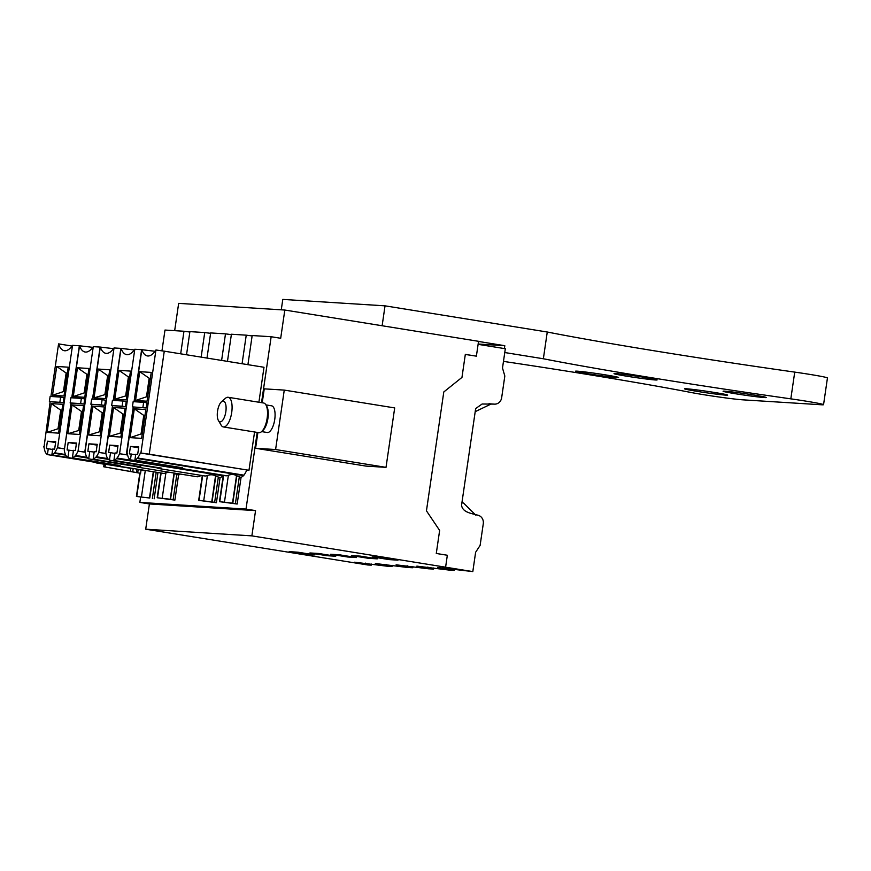 <?xml version="1.0" encoding="UTF-8"?>
<svg xmlns="http://www.w3.org/2000/svg" width="871" height="871" viewBox="0 0 871 871"><rect width="100%" height="100%" fill="white"/><g stroke="black" fill="none" stroke-linecap="round" stroke-linejoin="round"><path stroke-width="1.31" d="M120.285 432.647L122.996 414.084L113.568 407.519L125.065 408.238L120.862 437.057L109.365 436.327L121.494 432.724M122.996 414.084L124.205 414.161M113.568 407.519L109.365 436.327M211.751 501.848L198.686 500.357L216.411 502.719L211.751 501.848L215.518 476.002C213.351 474.586 210.651 474.412 207.407 475.468A27.175 10.702 -80.8 0 1 204.554 475.925L158.881 468.554A27.175 10.702 99.2 0 0 161.603 468.152L113.894 460.454L114.983 452.953L116.91 453.083L117.999 445.647L109.692 445.125L117.879 446.453M113.894 460.454A27.175 10.702 -80.8 0 0 116.496 458.658A7.643 3.016 -80.8 0 0 117.03 458.048A22.232 8.754 -80.8 0 0 119.556 453.737L134.798 349.26L141.875 349.685M113.47 400.42L121.058 348.4A28.547 11.247 -80.8 0 0 126.643 354.639A28.547 11.247 -80.8 0 0 134.798 349.26M109.692 445.125L108.603 452.561L110.53 452.68L109.441 460.171A27.175 10.702 -80.8 0 1 107.405 458.081A7.643 3.016 -80.8 0 1 107.057 457.427A22.232 8.754 -80.8 0 1 105.816 452.876L112.697 405.755M129.616 377.012L128.418 376.936L118.979 370.371L130.487 371.1L126.284 399.909L114.776 399.19L126.916 395.586M118.979 370.371L114.776 399.19M111.651 405.559L125.478 406.692L126.23 401.487L122.876 401.019L112.413 400.355L111.651 405.559L122.114 406.213L122.876 401.019M110.53 452.68L114.918 453.388M158.881 468.554A27.175 10.702 99.2 0 1 157.161 467.879L157.216 467.444M157.161 467.879L109.441 460.171M216.411 502.719L220.069 477.678A27.175 10.702 -80.8 0 0 222.834 475.816A7.643 3.016 -80.8 0 0 223.292 475.305M215.518 476.002L220.069 477.678M144.956 415.456L143.759 415.38L141.048 433.954L142.245 434.03M150.378 378.319L149.17 378.243L139.741 371.677L135.538 400.497L146.47 396.817L149.17 378.243M147.667 396.893L146.47 396.817M78.771 430.045L81.482 411.471L72.053 404.906L83.551 405.636L79.348 434.444L67.851 433.725L79.98 430.122M81.482 411.471L82.691 411.548M81.362 398.406L70.899 397.742L70.137 402.946L80.6 403.6L81.362 398.406L84.716 398.874L83.964 404.079L80.6 403.6M88.102 374.399L86.904 374.323L84.193 392.897L85.402 392.973M125.478 406.692L122.114 406.213M128.418 376.936L125.707 395.51M99.534 431.352L102.245 412.778L92.805 406.213L104.313 406.931L100.1 435.75L88.602 435.021L100.731 431.417M102.245 412.778L103.442 412.854M102.125 399.713L91.651 399.049L90.889 404.253L101.363 404.906L102.125 399.713L105.478 400.181L104.716 405.385L101.363 404.906M94.166 452.082L87.851 451.254L88.929 443.818L97.117 445.146M88.929 443.818L97.236 444.341L96.158 451.777L94.231 451.657L93.132 459.148L140.852 466.845A27.175 10.702 99.2 0 1 138.13 467.248A27.175 10.702 99.2 0 1 136.399 466.573L88.69 458.875L89.778 451.374M108.864 375.706L107.656 375.63L98.227 369.064L109.724 369.794L105.522 398.602L94.024 397.884L106.153 394.28M92.805 406.213L88.602 435.021M104.716 405.385L90.889 404.253M107.656 375.63L104.956 394.204M98.227 369.064L94.024 397.884M73.404 450.775L67.089 449.948L68.178 442.522L76.365 443.84M68.178 442.522L76.485 443.045L75.396 450.47L73.469 450.351L72.38 457.841L120.089 465.55A27.175 10.702 99.2 0 1 117.367 465.941A27.175 10.702 99.2 0 1 115.647 465.266L67.927 457.569L69.016 450.067M86.904 374.323L77.465 367.769L88.973 368.487L84.77 397.296L73.262 396.577L84.193 392.897M72.053 404.906L67.851 433.725M83.964 404.079L70.137 402.946M77.465 367.769L73.262 396.577M368.346 558.3L377.241 558.855L360.322 556.123L351.427 555.567L368.346 558.3L368.466 557.44M326.832 555.687L309.913 552.954L318.808 553.51L335.727 556.242L326.832 555.687L326.952 554.827M389.097 559.596L372.178 556.874L381.073 557.429L397.993 560.162L389.097 559.596L389.228 558.747M347.583 556.994L356.479 557.549L339.559 554.816L330.664 554.261L347.583 556.994L347.714 556.134M306.069 554.381L289.15 551.648L298.045 552.214L314.964 554.936L306.069 554.381L306.2 553.521M284.262 390.099L275.595 449.534L386.016 467.357L394.694 407.922L284.262 390.099L264.251 388.847L262.215 402.772M121.058 348.4L134.297 349.957M92.718 399.114L100.307 347.094A28.547 11.247 -80.8 0 0 105.892 353.332A28.547 11.247 -80.8 0 0 114.036 347.965L121.123 348.389M100.307 347.094L113.546 348.661M142.877 407.519L143.639 402.315L146.992 402.794L146.23 407.987L132.403 406.866L146.23 407.987M143.639 402.315L133.165 401.662L132.403 406.866M135.68 454.695L129.365 453.867L130.443 446.431L138.631 447.759M130.443 446.431L138.75 446.954L137.672 454.379L135.745 454.259L134.885 460.106L182.605 467.803A25.542 10.06 99.2 0 1 179.905 468.239A25.542 10.06 99.2 0 1 178.152 467.52L178.217 467.096M134.319 408.826L130.117 437.634L141.614 438.363L145.827 409.544L134.319 408.826L143.759 415.38M130.117 437.634L141.048 433.954M135.538 400.497L147.036 401.215L151.238 372.407L139.741 371.677M71.955 397.807L79.544 345.787A28.547 11.247 -80.8 0 0 85.129 352.026A28.547 11.247 -80.8 0 0 93.284 346.658L100.361 347.083M79.544 345.787L92.783 347.355M134.232 401.727L141.821 349.707A28.547 11.247 -80.8 0 0 147.406 355.945A28.547 11.247 -80.8 0 0 155.942 350L164.271 351.176L149.246 454.183L248.975 470.286L254.561 431.983M155.942 350L140.906 453.018L149.246 454.183M178.152 467.52L130.443 459.823L131.292 453.987M133.263 407.029L126.306 454.684L119.556 453.737M134.036 401.716L141.625 349.652M114.036 347.965L98.804 452.441L105.543 453.388L112.501 405.723M113.274 400.41L120.873 348.346M93.132 459.148A27.175 10.702 -80.8 0 0 95.734 457.351A7.643 3.016 -80.8 0 0 96.267 456.742A22.232 8.754 -80.8 0 0 98.804 452.441M88.69 458.875A27.175 10.702 -80.8 0 1 86.643 456.774A7.643 3.016 -80.8 0 1 86.305 456.121A22.232 8.754 -80.8 0 1 85.064 451.57L91.934 404.46M93.284 346.658L78.042 451.134L84.792 452.082L91.749 404.416M92.522 399.103L100.111 347.039M170.237 499.235L157.172 497.755L174.897 500.106L170.237 499.235L174.004 473.389L178.555 475.076L174.897 500.106M168.843 472.202L165.893 472.855A27.175 10.702 -80.8 0 1 163.04 473.312L117.367 465.941M72.38 457.841A27.175 10.702 -80.8 0 0 74.982 456.045A7.643 3.016 -80.8 0 0 75.516 455.435A22.232 8.754 -80.8 0 0 78.042 451.134M67.927 457.569A27.175 10.702 -80.8 0 1 65.891 455.468A7.643 3.016 -80.8 0 1 65.543 454.814A22.232 8.754 -80.8 0 1 64.302 450.263L71.182 403.153M251.871 535.872L255.551 510.624L149.398 503.95L145.707 529.198L251.871 535.872L472.811 571.594L437.623 567.435L448.521 569.188L448.652 568.338M145.707 529.198L367.834 564.985L371.307 565.137L354.595 562.209L387.105 566.204L392.059 566.444L375.347 563.515L407.868 567.511L412.821 567.75L396.109 564.822L428.619 568.807L433.573 569.057L416.861 566.128L449.382 570.113L454.335 570.353L448.521 569.188M174.668 330.664L178.653 303.369L284.817 310.043L478.549 341.312L476.383 356.163L465.321 354.377L461.968 377.404L443.796 391.961L426.452 510.831L439.637 530.439L436.284 553.466L447.335 555.252L445.604 567.141M476.383 356.163L465.321 354.443M275.595 449.534L255.573 448.271L257.881 432.517M386.016 467.357L366.005 466.094L255.573 448.271M265.927 404.895L271.556 405.81A13.522 5.324 99.2 0 1 273.146 425.865A13.522 5.324 99.2 0 1 267.245 432.506L261.616 431.591M284.817 310.043L280.691 338.275L271.153 336.729L261.529 402.663M227.462 361.367L231.414 334.235L246.243 335.172L242.073 363.73M231.359 334.638L225.491 333.865L221.615 360.42M206.993 358.068L210.662 332.929L225.491 333.865M210.597 333.332L204.729 332.559L201.147 357.121M186.525 354.758L189.9 331.622L204.729 332.559M252.111 335.934L246.243 335.172M133.448 407.062L127.068 452.147A20.599 8.111 -80.8 0 0 128.375 457.417A6.01 2.363 -80.8 0 0 128.647 457.939A25.542 10.06 -80.8 0 0 130.443 459.823M134.885 460.106A25.542 10.06 -80.8 0 0 137.193 458.473A6.01 2.363 -80.8 0 0 137.607 458.004A20.599 8.111 -80.8 0 0 140.416 452.985L140.906 453.018M141.821 349.707L155.06 351.263M232.513 503.155L219.448 501.663L237.173 504.026L232.513 503.155L236.509 475.74L241.049 477.471L237.173 504.026M224.555 475.446A25.673 10.114 -80.8 0 0 225.556 475.74A25.673 10.114 -80.8 0 0 227.973 475.435L228.387 475.25C231.599 474.107 234.299 474.27 236.509 475.74M149.768 498.027L136.42 496.448L149.768 498.027L153.601 471.788M141.527 470.231A25.673 10.114 -80.8 0 0 142.528 470.525A25.673 10.114 -80.8 0 0 144.597 470.34M130.389 471.44L103.703 466.769L140.579 473.323L130.389 471.44L130.835 468.358A25.542 10.06 99.2 0 0 131.554 468.228M258.905 402.239L264 367.268L164.271 351.176M248.975 470.286L140.416 452.985M240.821 477.439A25.542 10.06 -80.8 0 0 243.532 475.631A6.01 2.363 -80.8 0 0 243.945 475.163A20.599 8.111 -80.8 0 0 245.818 472.126A20.599 8.111 -80.8 0 0 246.754 470.144M126.306 454.684L127.569 454.891M127.602 455.01L119.61 453.715M105.946 453.562L98.859 452.419M138.13 467.248L196.748 476.709A27.175 10.702 -80.8 0 0 201.07 475.359M85.184 452.256L78.096 451.113M178.555 475.076A27.175 10.702 -80.8 0 0 180.308 474.053M149.398 503.95L139.85 502.404L140.612 497.21M161.962 350.85L164.989 330.055L183.977 331.252L180.678 353.822M255.551 510.624L246.014 509.078L139.85 502.404M246.014 509.078L257.195 432.408M189.845 332.025L183.977 331.252M247.919 364.666L252.176 335.542L271.153 336.729M154.145 498.811L157.978 472.496M72.032 346.048L58.575 343.882A28.547 11.247 -80.8 0 0 64.378 350.719A28.547 11.247 -80.8 0 0 72.522 345.352L79.599 345.776M99.425 462.653A25.542 10.06 99.2 0 1 96.877 463.024A25.542 10.06 99.2 0 1 95.124 462.305L95.179 461.968M96.877 463.024L104.346 464.232A25.542 10.06 99.2 0 0 105.402 464.254L105.032 466.845M104.074 464.189L103.703 466.769M136.605 469.142L141.048 470.09L140.579 473.323M138.173 469.567L137.705 472.768M136.856 469.088L136.388 472.245M133.198 468.5L132.751 471.581M105.402 464.254L130.835 468.358M64.519 448.783L70.987 403.11M71.76 397.797L79.359 345.733M61.928 410.241L60.73 410.165L60.567 411.275L58.019 428.739L59.217 428.815M60.611 397.1L50.137 396.436L49.375 401.64L59.849 402.304L60.611 397.1L63.964 397.568L63.202 402.772L59.849 402.304M72.522 345.352L57.584 447.77L64.334 448.75M50.126 401.792L44.051 446.986M58.575 343.882L50.899 396.49M95.124 462.305L47.415 454.608A25.542 10.06 -80.8 0 1 45.619 452.724A6.01 2.363 -80.8 0 1 45.346 452.201A20.599 8.111 -80.8 0 1 44.04 446.921L43.55 446.888M47.415 454.608L48.264 448.761L52.652 449.469M48.264 448.761L46.337 448.641L47.415 441.216L55.602 442.533M47.415 441.216L55.722 441.739L54.644 449.164L52.706 449.044L51.857 454.88L67.753 457.449M51.857 454.88A25.542 10.06 -80.8 0 0 54.165 453.258A6.01 2.363 -80.8 0 0 54.579 452.778A20.599 8.111 -80.8 0 0 57.388 447.759L64.498 448.913M60.73 410.165L51.291 403.6L62.799 404.329L58.586 433.137L47.088 432.419L58.019 428.739M51.291 403.6L47.088 432.419M63.202 402.772L49.375 401.64M56.713 366.462L52.51 395.271L63.441 391.591L66.142 373.017L56.713 366.462L68.21 367.181L64.008 396L52.51 395.271M64.639 391.667L63.441 391.591M67.35 373.093L66.142 373.017M491.277 403.937L475.337 411.591M475.283 411.134L475.991 411.243M461.913 502.763L463.524 503.024L475.893 515.251M221.452 401.792L225.437 398.308A15.025 5.923 99.2 0 1 228.169 397.285A15.025 5.923 99.2 0 1 229.944 419.561A15.025 5.923 99.2 0 1 223.379 426.942A15.025 5.923 99.2 0 1 221.114 425.113L218.425 420.551A10.517 4.148 99.2 0 1 218.773 406.245A10.517 4.148 99.2 0 1 221.452 401.792A10.517 4.148 99.2 0 1 225.774 404.656A10.517 4.148 99.2 0 1 224.598 416.676A10.517 4.148 99.2 0 1 218.425 420.551M228.169 397.285L263.619 403.001A15.025 5.923 99.2 0 1 265.884 404.841A15.025 5.923 99.2 0 1 265.383 425.288A15.025 5.923 99.2 0 1 261.561 431.635A15.025 5.923 99.2 0 1 258.829 432.669L223.379 426.942M261.561 431.635L262.89 430.481A13.522 5.324 -80.8 0 0 266.33 424.765A13.522 5.324 -80.8 0 0 266.787 406.354L265.884 404.841M281.268 309.826L282.792 299.406L385.036 305.841L547.26 332.014L543.362 358.765A273.374 9.646 -171.7 0 0 790.824 398.853A30.05 1.056 -171.7 0 1 823.552 404.699A30.05 1.056 -171.7 0 1 821.081 404.754L742.8 399.833A30.05 1.056 -171.7 0 1 691.846 392.636A273.374 9.646 -171.7 0 0 503.471 361.389M547.26 332.014A273.374 9.646 -171.7 0 0 794.733 372.113L790.824 398.853M543.362 358.765L504.766 352.537M644.17 377.317A21.786 0.773 -171.7 0 0 614.022 373.637A21.786 0.773 -171.7 0 0 626.978 376.239A21.786 0.773 -171.7 0 0 657.126 379.919A21.786 0.773 -171.7 0 0 644.17 377.317M588.426 373.811A21.786 0.773 -171.7 0 0 618.584 377.502A21.786 0.773 -171.7 0 0 605.628 374.9A21.786 0.773 -171.7 0 0 575.47 371.209A21.786 0.773 -171.7 0 0 588.426 373.811M753.241 394.922A21.786 0.773 -171.7 0 0 723.082 391.231A21.786 0.773 -171.7 0 0 736.039 393.834A21.786 0.773 -171.7 0 0 766.197 397.524A21.786 0.773 -171.7 0 0 753.241 394.922M697.486 391.417A21.786 0.773 -171.7 0 0 727.644 395.096A21.786 0.773 -171.7 0 0 714.688 392.494A21.786 0.773 -171.7 0 0 684.53 388.814A21.786 0.773 -171.7 0 0 697.486 391.417M823.552 404.699L827.45 377.949A30.05 1.056 -171.7 0 0 794.733 372.113M504.385 348.574L504.799 345.7L478.146 344.023M478.527 341.454L504.799 345.7M385.036 305.841L382.129 325.743M472.811 571.594L475.62 552.279L480.117 545.398L483.285 523.689A7.512 6.903 93.6 0 0 477.885 515.218C472.343 513.542 462.338 512.616 461.565 505.147L475.653 408.575L482.099 404.013L494.097 404.111A7.512 6.903 -86.4 0 0 494.369 404.133A7.512 6.903 -86.4 0 0 501.663 397.731L504.821 376.022L502.502 368.041L505.322 348.727L478.103 344.339M491.494 403.948L488.979 403.719M222.834 475.816L116.496 458.658M214.636 502.436L218.283 477.395M212.045 501.936L215.758 476.459M203.738 500.651L207.407 475.468M199.034 500.357L202.649 475.62M173.122 499.823L176.769 474.782M170.531 499.333L174.244 473.846M162.224 498.038L165.893 472.855M157.52 497.744L161.135 473.007M219.797 501.652L223.64 475.305M232.797 503.242L236.749 476.219M224.489 501.957L228.387 475.25M235.388 503.743L239.264 477.188M149.485 497.929L153.296 471.744M141.461 496.731L145.294 470.449M136.769 496.437L140.144 473.291M152.36 498.517L156.203 472.213M243.945 475.163L137.607 458.004M243.532 475.631L137.193 458.473M179.317 468.097L117.03 458.048M107.775 458.603L96.267 456.742M108.483 459.409L95.734 457.351M87.024 457.297L75.516 455.435M87.731 458.102L74.982 456.045M65.684 455.119L54.165 453.258M65.434 454.531L54.579 452.778M494.097 404.111L490.95 403.904M427.77 567.881L427.89 567.032M386.256 565.279L386.376 564.419M365.624 563.112L365.493 563.973M407.007 566.575L407.138 565.725M198.686 500.357L202.312 475.555M157.172 497.755L160.797 472.953M219.448 501.663L223.303 475.25M136.42 496.448L139.796 473.269M226.591 475.773L179.905 468.239M143.563 470.558L141.037 470.155M494.369 404.133L491.222 403.937M433.573 569.057L433.736 567.968M454.335 570.353L454.488 569.275M392.059 566.444L392.222 565.366M371.46 564.06L371.307 565.137M412.821 567.75L412.974 566.662"/></g></svg>
